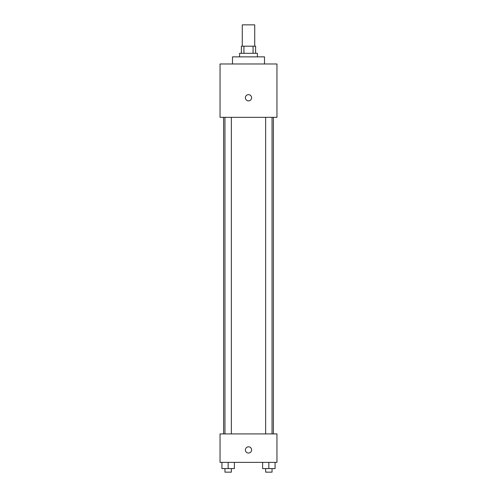 <?xml version="1.0" encoding="UTF-8"?>
<svg xmlns="http://www.w3.org/2000/svg" width="497" height="497" viewBox="0 0 497 497"><rect width="100%" height="100%" fill="white"/><g stroke="black" fill="none" stroke-linecap="round" stroke-linejoin="round"><path stroke-width="0.75" d="M254.725 46.19L254.725 24.85L242.275 24.85L242.275 46.19M243.94 53.309L243.94 46.19L241.387 46.19L241.387 53.309M243.94 46.19L255.613 46.19L255.613 53.309M253.06 53.309L253.06 46.19M239.61 56.863L239.61 53.309L257.39 53.309L257.39 56.863M264.51 63.976L264.51 56.863L232.49 56.863L232.49 63.976M220.041 63.976L276.959 63.976L276.959 117.335L220.041 117.335L220.041 63.976M248.5 100.885A3.112 3.112 0 0 1 245.804 96.213A3.112 3.112 0 0 1 251.196 96.213A3.112 3.112 0 0 1 248.5 100.885M220.041 433.912L276.959 433.912L276.959 462.365L220.041 462.365L220.041 433.912M248.5 453.028A3.112 3.112 0 0 1 245.804 448.362A3.112 3.112 0 0 1 251.196 448.362A3.112 3.112 0 0 1 248.5 453.028M262.621 462.365L262.621 468.59L275.071 468.59L275.071 462.365L275.071 468.59M268.846 468.59L268.846 462.365M272.045 468.59L272.045 472.15L265.647 472.15L265.647 468.59M221.929 462.365L221.929 468.59L234.379 468.59L234.379 462.365L234.379 468.59M228.154 468.59L228.154 462.365M231.353 468.59L231.353 472.15L224.955 472.15L224.955 468.59M273.4 433.912L273.4 117.335M223.6 433.912L223.6 117.335M265.647 117.335L265.647 433.912M272.045 117.335L272.045 433.912M231.353 433.912L231.353 117.335M224.955 433.912L224.955 117.335"/></g></svg>
